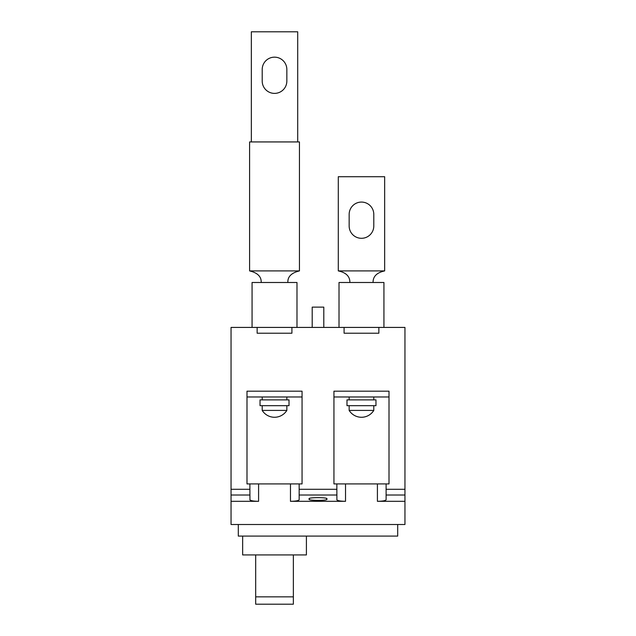 <?xml version="1.0" encoding="UTF-8"?>
<svg xmlns="http://www.w3.org/2000/svg" width="636" height="636" viewBox="0 0 636 636"><rect width="100%" height="100%" fill="white"/><g stroke="black" fill="none" stroke-linecap="round" stroke-linejoin="round"><path stroke-width="0.95" d="M339.012 327.421L339.012 282.495L383.937 282.495L383.937 327.421M349.156 225.979A12.315 12.315 0 0 0 361.471 238.301A12.315 12.315 0 0 0 373.793 225.979L373.793 214.388A12.315 12.315 0 0 0 361.471 202.073A12.315 12.315 0 0 0 349.156 214.388L349.156 225.979A12.315 12.315 0 0 0 361.471 238.301A12.315 12.315 0 0 0 373.793 225.979M373.07 282.495C372.942 276.477 376.806 272.613 384.661 270.904L384.661 176.713L338.288 176.713L338.288 270.904C346.111 272.582 349.975 276.453 349.88 282.495M257.135 327.421L291.916 327.421L291.916 333.216L257.135 333.216L257.135 327.421L231.051 327.421L231.051 489.291L249.892 489.291L249.956 499.968M344.084 327.421L378.865 327.421L378.865 333.216L344.084 333.216L344.084 327.421L291.916 327.421M373.793 214.388A12.315 12.315 0 0 0 361.471 202.073A12.315 12.315 0 0 0 349.156 214.388M312.204 327.421L312.204 307.132L323.796 307.132L323.796 327.421M289.014 405.673L260.037 405.673L260.037 399.877L289.014 399.877L289.014 405.673M375.963 405.673L346.986 405.673L346.986 399.877L375.963 399.877L375.963 405.673M262.207 396.975L262.207 399.877M262.207 405.673L262.207 410.411L286.844 410.411L286.844 405.673M286.844 396.975L286.844 399.877M349.156 396.975L349.156 399.877M349.156 405.673L349.156 410.411L373.793 410.411L373.793 405.673M373.793 396.975L373.793 399.877M249.892 495.007L231.051 495.007L231.051 524.501L404.949 524.501L404.949 501.311L377.41 501.311C382.657 501.216 385.559 500.707 386.108 499.777L386.108 483.924L389.009 483.924L389.009 391.18L333.94 391.18L389.009 391.18L389.009 396.975L333.94 396.975L333.94 391.18L333.94 483.924L336.841 483.924L336.905 499.968M299.159 499.777C298.61 500.707 295.708 501.216 290.469 501.311C295.708 501.216 298.61 500.707 299.159 499.777L299.159 483.924L302.06 483.924L302.06 391.18L246.991 391.18L302.06 391.18L302.06 396.975L246.991 396.975L246.991 391.18L246.991 483.924L249.892 483.924L249.892 489.291M326.697 499.014C329.782 500.834 306.218 500.834 309.303 499.014C306.218 497.193 329.782 497.193 326.697 499.014M397.699 524.501L397.699 536.092L238.301 536.092L238.301 524.501M306.409 536.092L306.409 554.934L242.65 554.934L242.65 536.092M255.688 554.934L255.688 604.2L293.363 604.2L293.363 596.854L255.688 596.854M293.363 554.934L293.363 596.854M251.069 500.548L253.287 500.993M338.018 500.548L340.236 500.993M231.051 495.007L231.051 489.291M377.41 501.311L377.41 483.924L386.108 483.924M231.051 501.311L258.59 501.311C253.343 501.216 250.441 500.707 249.892 499.777M249.892 483.924L258.59 483.924L258.59 501.311M336.841 483.924L345.531 483.924L345.531 501.311L290.469 501.311L290.469 483.924L258.59 483.924M290.469 483.924L299.159 483.924M345.531 501.311C340.292 501.216 337.39 500.707 336.841 499.777M377.41 483.924L345.531 483.924M404.949 501.311L404.949 495.007L386.108 495.007M386.108 489.291L404.949 489.291L404.949 495.007M404.949 489.291L404.949 327.421L378.865 327.421M286.844 69.475A12.315 12.315 0 0 0 274.529 57.161A12.315 12.315 0 0 0 262.207 69.475A12.315 12.315 0 0 1 274.529 57.161A12.315 12.315 0 0 1 286.844 69.475L286.844 81.066A12.315 12.315 0 0 1 274.529 93.389A12.315 12.315 0 0 1 262.207 81.066A12.315 12.315 0 0 0 274.529 93.389A12.315 12.315 0 0 0 286.844 81.066M252.063 327.421L252.063 282.495L296.988 282.495L296.988 327.421M287.862 282.495C287.567 276.716 291.431 272.852 299.453 270.904L299.453 141.931L249.598 141.931L249.598 270.904C257.596 272.82 261.468 276.684 261.197 282.495M297.712 141.931L297.712 31.8L251.339 31.8L251.339 141.931M262.207 81.066L262.207 69.475M338.288 270.904L384.661 270.904M336.841 495.007L299.159 495.007M299.159 489.291L336.841 489.291M249.598 270.904L299.453 270.904M262.207 410.411A14.493 14.493 0 0 0 286.844 410.411M349.156 410.411A14.493 14.493 0 0 0 373.793 410.411"/></g></svg>
